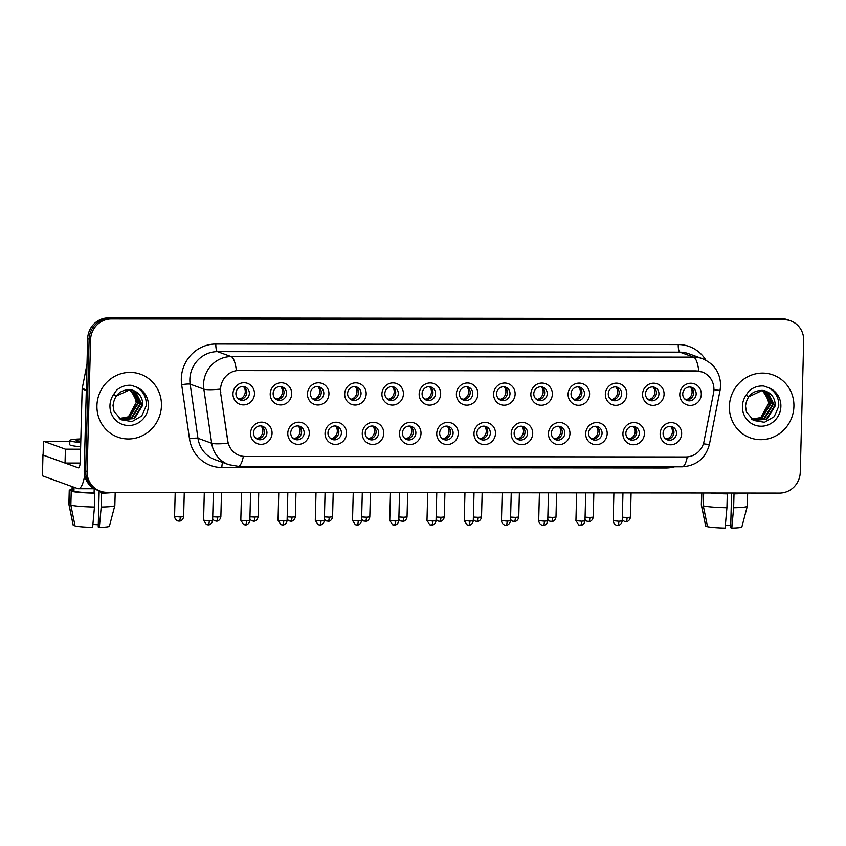 <?xml version="1.0" encoding="UTF-8"?>
<svg xmlns="http://www.w3.org/2000/svg" width="846" height="846" viewBox="0 0 846 846"><rect width="100%" height="100%" fill="white"/><g stroke="black" fill="none" stroke-linecap="round" stroke-linejoin="round"><path stroke-width="1.27" d="M309.298 433.289A11.146 10.702 -70.1 0 1 298.257 444.383A11.146 10.702 -70.1 0 1 287.788 433.268A11.146 10.702 -70.1 0 1 298.839 422.186A11.146 10.702 -70.1 0 1 309.298 433.289M290.728 432.877A6.969 6.694 109.9 0 0 295.074 439.434A6.969 6.694 109.9 0 0 304.169 432.898A6.969 6.694 109.9 0 0 299.822 426.331A6.969 6.694 109.9 0 0 290.728 432.877M346.532 433.332A11.146 10.702 -70.1 0 1 335.492 444.425A11.146 10.702 -70.1 0 1 325.033 433.311A11.146 10.702 -70.1 0 1 336.074 422.228A11.146 10.702 -70.1 0 1 346.532 433.332M327.962 432.919A6.969 6.694 109.9 0 0 332.319 439.476A6.969 6.694 109.9 0 0 341.403 432.93A6.969 6.694 109.9 0 0 337.057 426.373A6.969 6.694 109.9 0 0 327.962 432.919M383.767 433.374A11.146 10.702 -70.1 0 1 372.726 444.467A11.146 10.702 -70.1 0 1 362.268 433.353A11.146 10.702 -70.1 0 1 373.308 422.27A11.146 10.702 -70.1 0 1 383.767 433.374M365.197 432.962A6.969 6.694 109.9 0 0 369.554 439.518A6.969 6.694 109.9 0 0 378.638 432.972A6.969 6.694 109.9 0 0 374.292 426.416A6.969 6.694 109.9 0 0 365.197 432.962M421.001 433.416A11.146 10.702 -70.1 0 1 409.961 444.51A11.146 10.702 -70.1 0 1 399.502 433.395A11.146 10.702 -70.1 0 1 410.543 422.313A11.146 10.702 -70.1 0 1 421.001 433.416M402.432 433.004A6.969 6.694 109.9 0 0 406.789 439.56A6.969 6.694 109.9 0 0 415.872 433.015A6.969 6.694 109.9 0 0 411.526 426.458A6.969 6.694 109.9 0 0 402.432 433.004M458.236 433.459A11.146 10.702 -70.1 0 1 447.196 444.552A11.146 10.702 -70.1 0 1 436.737 433.438A11.146 10.702 -70.1 0 1 447.777 422.355A11.146 10.702 -70.1 0 1 458.236 433.459M439.666 433.046A6.969 6.694 109.9 0 0 444.023 439.603A6.969 6.694 109.9 0 0 453.107 433.057A6.969 6.694 109.9 0 0 448.761 426.5A6.969 6.694 109.9 0 0 439.666 433.046M495.481 433.501A11.146 10.702 -70.1 0 1 484.43 444.594A11.146 10.702 -70.1 0 1 473.972 433.48A11.146 10.702 -70.1 0 1 485.012 422.397A11.146 10.702 -70.1 0 1 495.481 433.501M476.901 433.089A6.969 6.694 109.9 0 0 481.258 439.645A6.969 6.694 109.9 0 0 490.342 433.099A6.969 6.694 109.9 0 0 485.995 426.543A6.969 6.694 109.9 0 0 476.901 433.089M532.716 433.543A11.146 10.702 -70.1 0 1 521.665 444.636A11.146 10.702 -70.1 0 1 511.206 433.522A11.146 10.702 -70.1 0 1 522.246 422.44A11.146 10.702 -70.1 0 1 532.716 433.543M514.135 433.131A6.969 6.694 109.9 0 0 518.492 439.687A6.969 6.694 109.9 0 0 527.587 433.141A6.969 6.694 109.9 0 0 523.23 426.585A6.969 6.694 109.9 0 0 514.135 433.131M569.95 433.586A11.146 10.702 -70.1 0 1 558.899 444.668A11.146 10.702 -70.1 0 1 548.441 433.564A11.146 10.702 -70.1 0 1 559.481 422.482A11.146 10.702 -70.1 0 1 569.95 433.586M551.37 433.173A6.969 6.694 109.9 0 0 555.727 439.73A6.969 6.694 109.9 0 0 564.821 433.184A6.969 6.694 109.9 0 0 560.464 426.627A6.969 6.694 109.9 0 0 551.37 433.173M607.185 433.628A11.146 10.702 -70.1 0 1 596.134 444.71A11.146 10.702 -70.1 0 1 585.675 433.607A11.146 10.702 -70.1 0 1 596.716 422.524A11.146 10.702 -70.1 0 1 607.185 433.628M588.605 433.215A6.969 6.694 109.9 0 0 592.961 439.772A6.969 6.694 109.9 0 0 602.056 433.226A6.969 6.694 109.9 0 0 597.699 426.67A6.969 6.694 109.9 0 0 588.605 433.215M644.419 433.67A11.146 10.702 -70.1 0 1 633.368 444.753A11.146 10.702 -70.1 0 1 622.91 433.649A11.146 10.702 -70.1 0 1 633.95 422.556A11.146 10.702 -70.1 0 1 644.419 433.67M625.85 433.258A6.969 6.694 109.9 0 0 630.196 439.814A6.969 6.694 109.9 0 0 639.29 433.268A6.969 6.694 109.9 0 0 634.934 426.712A6.969 6.694 109.9 0 0 625.85 433.258M681.654 433.712A11.146 10.702 -70.1 0 1 670.603 444.795A11.146 10.702 -70.1 0 1 660.144 433.691A11.146 10.702 -70.1 0 1 671.185 422.598A11.146 10.702 -70.1 0 1 681.654 433.712M663.084 433.3A6.969 6.694 109.9 0 0 667.431 439.857A6.969 6.694 109.9 0 0 676.525 433.311A6.969 6.694 109.9 0 0 672.168 426.754A6.969 6.694 109.9 0 0 663.084 433.3M272.063 433.258A11.146 10.702 -70.1 0 1 261.023 444.34A11.146 10.702 -70.1 0 1 250.553 433.226A11.146 10.702 -70.1 0 1 261.604 422.143A11.146 10.702 -70.1 0 1 272.063 433.258M253.493 432.835A6.969 6.694 109.9 0 0 257.84 439.391A6.969 6.694 109.9 0 0 266.934 432.856A6.969 6.694 109.9 0 0 262.588 426.289A6.969 6.694 109.9 0 0 253.493 432.835M291.711 393.876A11.146 10.702 -70.1 0 1 280.671 404.959A11.146 10.702 -70.1 0 1 270.212 393.855A11.146 10.702 -70.1 0 1 281.253 382.762A11.146 10.702 -70.1 0 1 291.711 393.876M273.142 393.464A6.969 6.694 109.9 0 0 277.499 400.021A6.969 6.694 109.9 0 0 286.583 393.475A6.969 6.694 109.9 0 0 282.236 386.918A6.969 6.694 109.9 0 0 273.142 393.464M328.946 393.919A11.146 10.702 -70.1 0 1 317.906 405.001A11.146 10.702 -70.1 0 1 307.447 393.898A11.146 10.702 -70.1 0 1 318.487 382.804A11.146 10.702 -70.1 0 1 328.946 393.919M310.376 393.506A6.969 6.694 109.9 0 0 314.733 400.063A6.969 6.694 109.9 0 0 323.817 393.517A6.969 6.694 109.9 0 0 319.471 386.96A6.969 6.694 109.9 0 0 310.376 393.506M366.181 393.961A11.146 10.702 -70.1 0 1 355.14 405.044A11.146 10.702 -70.1 0 1 344.682 393.94A11.146 10.702 -70.1 0 1 355.722 382.847A11.146 10.702 -70.1 0 1 366.181 393.961M347.611 393.549A6.969 6.694 109.9 0 0 351.968 400.105A6.969 6.694 109.9 0 0 361.052 393.559A6.969 6.694 109.9 0 0 356.705 387.003A6.969 6.694 109.9 0 0 347.611 393.549M403.415 394.003A11.146 10.702 -70.1 0 1 392.375 405.086A11.146 10.702 -70.1 0 1 381.916 393.982A11.146 10.702 -70.1 0 1 392.956 382.889A11.146 10.702 -70.1 0 1 403.415 394.003M384.845 393.58A6.969 6.694 109.9 0 0 389.202 400.147A6.969 6.694 109.9 0 0 398.286 393.602A6.969 6.694 109.9 0 0 393.94 387.045A6.969 6.694 109.9 0 0 384.845 393.58M440.66 394.046A11.146 10.702 -70.1 0 1 429.609 405.128A11.146 10.702 -70.1 0 1 419.151 394.025A11.146 10.702 -70.1 0 1 430.191 382.931A11.146 10.702 -70.1 0 1 440.66 394.046M422.08 393.623A6.969 6.694 109.9 0 0 426.437 400.19A6.969 6.694 109.9 0 0 435.521 393.644A6.969 6.694 109.9 0 0 431.174 387.087A6.969 6.694 109.9 0 0 422.08 393.623M477.895 394.088A11.146 10.702 -70.1 0 1 466.844 405.171A11.146 10.702 -70.1 0 1 456.385 394.056A11.146 10.702 -70.1 0 1 467.426 382.974A11.146 10.702 -70.1 0 1 477.895 394.088M459.315 393.665A6.969 6.694 109.9 0 0 463.671 400.232A6.969 6.694 109.9 0 0 472.766 393.686A6.969 6.694 109.9 0 0 468.409 387.13A6.969 6.694 109.9 0 0 459.315 393.665M515.129 394.13A11.146 10.702 -70.1 0 1 504.079 405.213A11.146 10.702 -70.1 0 1 493.62 394.099A11.146 10.702 -70.1 0 1 504.66 383.016A11.146 10.702 -70.1 0 1 515.129 394.13M496.549 393.707A6.969 6.694 109.9 0 0 500.906 400.274A6.969 6.694 109.9 0 0 510.001 393.728A6.969 6.694 109.9 0 0 505.644 387.161A6.969 6.694 109.9 0 0 496.549 393.707M552.364 394.173A11.146 10.702 -70.1 0 1 541.313 405.255A11.146 10.702 -70.1 0 1 530.854 394.141A11.146 10.702 -70.1 0 1 541.895 383.058A11.146 10.702 -70.1 0 1 552.364 394.173M533.784 393.75A6.969 6.694 109.9 0 0 538.141 400.317A6.969 6.694 109.9 0 0 547.235 393.771A6.969 6.694 109.9 0 0 542.878 387.204A6.969 6.694 109.9 0 0 533.784 393.75M589.599 394.215A11.146 10.702 -70.1 0 1 578.548 405.297A11.146 10.702 -70.1 0 1 568.089 394.183A11.146 10.702 -70.1 0 1 579.129 383.101A11.146 10.702 -70.1 0 1 589.599 394.215M571.029 393.792A6.969 6.694 109.9 0 0 575.375 400.359A6.969 6.694 109.9 0 0 584.47 393.813A6.969 6.694 109.9 0 0 580.113 387.246A6.969 6.694 109.9 0 0 571.029 393.792M626.833 394.257A11.146 10.702 -70.1 0 1 615.782 405.34A11.146 10.702 -70.1 0 1 605.324 394.225A11.146 10.702 -70.1 0 1 616.364 383.143A11.146 10.702 -70.1 0 1 626.833 394.257M608.263 393.834A6.969 6.694 109.9 0 0 612.61 400.391A6.969 6.694 109.9 0 0 621.704 393.855A6.969 6.694 109.9 0 0 617.347 387.288A6.969 6.694 109.9 0 0 608.263 393.834M664.068 394.299A11.146 10.702 -70.1 0 1 653.017 405.382A11.146 10.702 -70.1 0 1 642.558 394.268A11.146 10.702 -70.1 0 1 653.598 383.185A11.146 10.702 -70.1 0 1 664.068 394.299M645.498 393.876A6.969 6.694 109.9 0 0 649.844 400.433A6.969 6.694 109.9 0 0 658.939 393.898A6.969 6.694 109.9 0 0 654.582 387.331A6.969 6.694 109.9 0 0 645.498 393.876M701.302 394.331A11.146 10.702 -70.1 0 1 690.251 405.424A11.146 10.702 -70.1 0 1 679.793 394.31A11.146 10.702 -70.1 0 1 690.833 383.227A11.146 10.702 -70.1 0 1 701.302 394.331M682.733 393.919A6.969 6.694 109.9 0 0 687.079 400.475A6.969 6.694 109.9 0 0 696.173 393.94A6.969 6.694 109.9 0 0 691.817 387.373A6.969 6.694 109.9 0 0 682.733 393.919M254.477 393.834A11.146 10.702 -70.1 0 1 243.437 404.917A11.146 10.702 -70.1 0 1 232.967 393.813A11.146 10.702 -70.1 0 1 244.018 382.72A11.146 10.702 -70.1 0 1 254.477 393.834M235.907 393.422A6.969 6.694 109.9 0 0 240.253 399.978A6.969 6.694 109.9 0 0 249.348 393.432A6.969 6.694 109.9 0 0 245.002 386.876A6.969 6.694 109.9 0 0 235.907 393.422M298.49 426.003A6.969 6.694 -70.1 0 1 293.848 438.841M335.725 426.046A6.969 6.694 -70.1 0 1 331.082 438.884M372.959 426.088A6.969 6.694 -70.1 0 1 368.317 438.926M410.194 426.13A6.969 6.694 -70.1 0 1 405.551 438.968M447.428 426.173A6.969 6.694 -70.1 0 1 442.786 439M484.663 426.215A6.969 6.694 -70.1 0 1 480.02 439.042M521.897 426.257A6.969 6.694 -70.1 0 1 517.255 439.085M559.143 426.299A6.969 6.694 -70.1 0 1 554.49 439.127M596.377 426.342A6.969 6.694 -70.1 0 1 591.735 439.169M633.612 426.384A6.969 6.694 -70.1 0 1 628.969 439.211M670.846 426.426A6.969 6.694 -70.1 0 1 666.204 439.254M261.255 425.961A6.969 6.694 -70.1 0 1 256.613 438.799M280.904 386.59A6.969 6.694 -70.1 0 1 276.261 399.418M318.138 386.633A6.969 6.694 -70.1 0 1 313.496 399.46M355.373 386.675A6.969 6.694 -70.1 0 1 350.73 399.502M392.607 386.717A6.969 6.694 -70.1 0 1 387.965 399.545M429.842 386.759A6.969 6.694 -70.1 0 1 425.2 399.587M467.077 386.802A6.969 6.694 -70.1 0 1 462.434 399.629M504.322 386.844A6.969 6.694 -70.1 0 1 499.669 399.672M541.556 386.886A6.969 6.694 -70.1 0 1 536.914 399.714M578.791 386.929A6.969 6.694 -70.1 0 1 574.148 399.756M616.025 386.971A6.969 6.694 -70.1 0 1 611.383 399.798M653.26 387.003A6.969 6.694 -70.1 0 1 648.618 399.841M690.495 387.045A6.969 6.694 -70.1 0 1 685.852 399.883M243.669 386.548A6.969 6.694 -70.1 0 1 239.027 399.375M220.785 392.407A18.813 18.062 -70.1 0 1 220.595 389.149A18.813 18.062 -70.1 0 1 239.228 370.442L696.269 370.96A18.813 18.062 -70.1 0 1 702.18 371.997A18.813 18.062 -70.1 0 1 713.559 392.956L703.999 441.496A18.813 18.062 -70.1 0 1 685.715 456.956L245.277 456.459A18.813 18.062 -70.1 0 1 239.365 455.423A18.813 18.062 -70.1 0 1 227.807 440.967L220.52 392.301L220.721 386.326M96.93 405.636A33.449 32.116 109.9 0 0 117.806 437.128A33.449 32.116 109.9 0 0 161.449 405.71A33.449 32.116 109.9 0 0 140.573 374.228A33.449 32.116 109.9 0 0 96.93 405.636A33.449 32.116 109.9 0 0 117.806 437.128A33.449 32.116 109.9 0 0 161.449 405.71A33.449 32.116 109.9 0 0 140.573 374.228A33.449 32.116 109.9 0 0 96.93 405.636M729.389 406.344A33.449 32.116 109.9 0 0 750.265 437.837A33.449 32.116 109.9 0 0 793.908 406.418A33.449 32.116 109.9 0 0 773.033 374.937A33.449 32.116 109.9 0 0 729.389 406.344A33.449 32.116 109.9 0 0 750.265 437.837A33.449 32.116 109.9 0 0 793.908 406.418A33.449 32.116 109.9 0 0 773.033 374.937A33.449 32.116 109.9 0 0 729.389 406.344M243.362 456.354A24.386 6.43 -89.9 0 1 238.17 466.305L228.801 464.666A27.876 26.765 -70.1 0 1 211.68 443.241L203.854 389.128A27.876 26.765 -70.1 0 1 203.569 384.317A27.876 26.765 -70.1 0 1 231.18 356.6A24.386 6.43 90.1 0 1 236.394 370.59L696.089 370.886L702.18 371.997M100.188 491.198L97.258 490.141A20.907 20.071 109.9 0 1 84.209 470.461L87.667 338.675A20.907 20.071 109.9 0 1 108.373 317.895L781.154 318.646A20.907 20.071 109.9 0 1 787.721 319.799L789.191 320.327A20.907 20.071 109.9 0 0 782.624 319.175L109.832 318.424A20.907 20.071 109.9 0 0 89.126 339.204L85.679 470.989A20.907 20.071 109.9 0 0 98.728 490.669A20.907 20.071 109.9 0 1 85.679 470.989L89.126 339.204A20.907 20.071 109.9 0 1 109.832 318.424L782.624 319.175A20.907 20.071 109.9 0 1 789.191 320.327L790.65 320.856A20.907 20.071 109.9 0 0 784.083 319.703L111.302 318.953A20.907 20.071 109.9 0 0 90.585 339.732L87.138 471.518A20.907 20.071 109.9 0 0 100.188 491.198A20.907 20.071 109.9 0 0 106.755 492.351L779.536 493.112A20.907 20.071 109.9 0 0 800.253 472.322L803.7 340.536A20.907 20.071 109.9 0 0 790.65 320.856M698.807 371.108A24.386 6.43 -89.9 0 0 693.593 357.118L231.18 356.6L217.475 351.64A27.876 26.765 109.9 0 0 189.864 379.346A27.876 26.765 109.9 0 0 190.149 384.169L197.975 438.281L211.68 443.241A24.386 3.31 -8.2 0 0 228.06 443.23L220.52 392.301M237.768 398.35L239.704 399.048A7.667 7.36 109.9 0 0 243.426 386.516M255.355 437.773L257.29 438.471A7.667 7.36 109.9 0 0 261.012 425.94M275.013 398.392L276.938 399.09A7.667 7.36 109.9 0 0 280.661 386.559M312.248 398.434L314.173 399.132A7.667 7.36 109.9 0 0 317.895 386.601M349.483 398.477L351.407 399.175A7.667 7.36 109.9 0 0 355.14 386.643M386.717 398.519L388.642 399.217A7.667 7.36 109.9 0 0 392.375 386.685M292.589 437.816L294.524 438.514A7.667 7.36 109.9 0 0 298.247 425.982M329.834 437.858L331.759 438.556A7.667 7.36 109.9 0 0 335.481 426.024M367.069 437.89L368.993 438.588A7.667 7.36 109.9 0 0 372.726 426.067M112.983 405.297L113.999 411.251L121.147 419.764L132.018 421.572L141.737 415.989L146.263 405.646C146.644 397.028 143.122 390.757 135.688 386.834L131.183 385.29C125.716 384.941 120.841 386.601 116.568 390.249L113.724 394.31L115.923 396.245L129.924 389.678L133.435 390.461M131.035 389.826L138.173 403.447L129.829 416.877L119.466 418.664M130.718 389.773L137.591 403.235L129.258 416.666L119.275 418.516M132.251 390.091L133.636 390.841L140.499 404.282L132.156 417.713L120.418 419.193M131.955 390.017L133.055 390.63L139.918 404.071L131.574 417.501L120.132 419.066M132.79 390.249C139.357 392.692 142.699 397.652 142.815 405.128L134.472 418.559L121.56 419.658L119.772 418.886M133.139 390.355L135.381 391.465L142.234 404.917L133.901 418.347L121.264 419.553M129.766 389.668L135.233 397.398L136.185 402.622L128.19 417.205M135.233 397.398A15.746 15.122 109.9 0 0 129.639 389.657M745.442 406.006L746.458 411.96L753.606 420.473L764.477 422.281L774.196 416.708L778.722 406.355C779.103 397.736 775.581 391.465 768.147 387.542L763.642 385.998C758.175 385.66 753.3 387.309 749.027 390.958L746.172 395.019L748.382 396.954L762.383 390.387L765.894 391.169M763.494 390.535L770.632 404.155L762.288 417.586L751.925 419.373M763.177 390.482L770.05 403.944L761.707 417.374L751.734 419.225M764.71 390.799L766.095 391.55L772.948 404.991L764.615 418.421L752.866 419.902M764.414 390.725L765.514 391.338L772.377 404.79L764.033 418.22L752.591 419.775M765.249 390.958C771.816 393.401 775.158 398.36 775.274 405.837L766.931 419.267L754.019 420.377L752.231 419.595M765.598 391.074L767.84 392.174L774.693 405.625L766.349 419.056L753.723 420.261M762.225 390.376L767.692 398.106L768.644 403.331L760.649 417.924M767.692 398.106A15.746 15.122 109.9 0 0 762.098 390.366M84.674 475.463A27.876 7.35 90.1 0 1 78.392 488.755A27.876 7.35 90.1 0 1 77.705 488.628L42.3 475.78L42.85 454.968L78.244 467.817A6.969 1.84 -89.9 0 0 78.424 467.849A6.969 1.84 -89.9 0 0 80.254 461.546L82.157 389.023A3.479 3.342 -70.1 0 1 82.221 388.42L87.001 364.192M69.837 441.263L43.474 441.231L65.406 449.173L80.582 449.194M43.474 441.231L43.114 455.106L65.047 463.048L80.169 463.058M65.406 449.173L65.047 463.048M80.825 439.666A17.417 1.586 1.5 0 0 76.119 440.629A17.417 1.586 1.5 0 0 80.772 441.834M99.162 490.828L98.221 526.995L99.342 527.396L101.192 507.061L101.552 493.186L100.811 492.922L100.854 491.431M100.811 492.922A20.209 1.84 1.5 0 0 110.043 492.361M94.086 492.911L94.826 493.176L94.466 507.05L92.626 527.386A18.115 1.65 1.5 0 1 75.083 526.022L70.853 505.199L71.223 491.336L73.94 491.336A20.209 1.84 1.5 0 0 94.086 492.911L94.202 488.777M71.223 491.336A22.99 2.094 1.5 0 0 94.826 493.176M101.552 493.186A22.99 2.094 1.5 0 0 113.565 492.361M70.853 505.199A22.99 2.094 1.5 0 0 94.466 507.05M101.192 507.061A22.99 2.094 1.5 0 0 114.845 505.548A22.99 2.094 1.5 0 0 114.845 505.496L115.193 492.361M99.342 527.396A18.115 1.65 1.5 0 0 109.42 526.212L114.845 505.548M98.273 524.784A13.938 1.269 1.5 0 0 92.891 524.478M80.846 438.926A23.688 2.168 1.5 0 0 69.858 440.47L69.742 444.626A23.688 2.168 1.5 0 0 80.645 446.741M69.858 440.47A23.688 2.168 1.5 0 0 80.751 442.574M72.132 486.609L72.026 490.5A20.209 1.84 1.5 0 0 72.111 490.669L69.393 490.669L69.023 504.544L73.253 525.355L74.945 525.355M72.217 486.64L72.111 490.669M73.94 491.336L74.046 487.307M72.058 489.496A22.99 2.094 1.5 0 0 69.245 490.426A22.99 2.094 1.5 0 0 69.393 490.669M73.253 525.355A18.115 1.65 1.5 0 1 73.211 525.271L68.886 504.343A22.99 2.094 1.5 0 0 68.886 504.343A22.99 2.094 1.5 0 0 69.023 504.544M731.589 493.059L730.68 527.703L731.801 528.105L733.641 507.769L734.011 493.895L733.281 493.059M733.271 493.63A20.209 1.84 1.5 0 0 742.502 493.07M714.14 493.038A20.209 1.84 1.5 0 0 726.545 493.62L727.285 493.895L726.926 507.759L725.085 528.105A18.115 1.65 1.5 0 1 707.542 526.73L703.312 505.919L703.65 493.028M710.629 493.028A22.99 2.094 1.5 0 0 727.285 493.895M734.011 493.895A22.99 2.094 1.5 0 0 746.013 493.07M703.312 505.919A22.99 2.094 1.5 0 0 726.926 507.759M733.641 507.769A22.99 2.094 1.5 0 0 747.304 506.257A22.99 2.094 1.5 0 0 747.304 506.215L747.653 493.07M731.801 528.105A18.115 1.65 1.5 0 0 741.879 526.931L747.304 506.257M730.733 525.493A13.938 1.269 1.5 0 0 725.35 525.197M726.566 493.049L726.545 493.62M701.651 493.017L701.334 505.009A22.99 2.094 1.5 0 0 701.345 505.051A22.99 2.094 1.5 0 0 701.482 505.252L705.712 526.064L707.404 526.064M701.81 493.017L701.482 505.252M701.345 505.051L705.67 525.979A18.115 1.65 1.5 0 0 705.712 526.064M423.952 398.561L425.876 399.259A7.667 7.36 109.9 0 0 429.609 386.728M461.186 398.603L463.111 399.301A7.667 7.36 109.9 0 0 466.844 386.77M498.421 398.646L500.346 399.344A7.667 7.36 109.9 0 0 504.079 386.812M404.303 437.932L406.228 438.63A7.667 7.36 109.9 0 0 409.961 426.109M441.538 437.974L443.463 438.672A7.667 7.36 109.9 0 0 447.196 426.151M478.773 438.017L480.697 438.714A7.667 7.36 109.9 0 0 484.43 426.194M535.655 398.688L537.58 399.386A7.667 7.36 109.9 0 0 541.313 386.855M572.89 398.73L574.815 399.428A7.667 7.36 109.9 0 0 578.548 386.897M610.125 398.773L612.049 399.471A7.667 7.36 109.9 0 0 615.782 386.939M647.359 398.815L649.284 399.513A7.667 7.36 109.9 0 0 653.017 386.982M684.594 398.857L686.518 399.555A7.667 7.36 109.9 0 0 690.251 387.024M516.007 438.059L517.932 438.757A7.667 7.36 109.9 0 0 521.665 426.236M553.242 438.101L555.166 438.799A7.667 7.36 109.9 0 0 558.899 426.268M590.476 438.143L592.401 438.841A7.667 7.36 109.9 0 0 596.134 426.31M627.711 438.186L629.636 438.884A7.667 7.36 109.9 0 0 633.368 426.352M664.945 438.228L666.87 438.926A7.667 7.36 109.9 0 0 670.603 426.395M678.238 344.555A6.969 1.84 -89.9 0 0 679.888 352.158L217.475 351.64A6.969 1.84 -89.9 0 1 215.825 344.036L678.238 344.555A34.834 33.459 -70.1 0 1 705.924 360.237M688.644 353.691A27.876 26.765 109.9 0 0 679.888 352.158L693.593 357.118A27.876 26.765 -70.1 0 1 702.36 358.651L688.644 353.691M220.372 389.107A24.386 3.31 -8.2 0 1 203.854 389.128L190.149 384.169A6.969 0.941 171.8 0 0 181.668 384.708A34.834 33.459 -70.1 0 1 215.825 344.036M687.28 456.882A24.386 6.43 90.1 0 1 682.088 466.812L238.17 466.305M703.396 443.801A24.386 1.079 11.1 0 0 709.434 444.277C705.691 458.268 696.575 465.776 682.088 466.812M713.929 389.699A24.386 1.079 11.1 0 0 720.094 390.186L709.434 444.277M674.643 466.802A34.834 33.459 -70.1 0 1 665.77 468.007L221.842 467.51A34.834 33.459 -70.1 0 1 189.493 438.82L181.668 384.708M784.083 319.703L781.154 318.646M111.302 318.953L108.373 317.895M90.585 339.732L87.667 338.675M87.138 471.518L84.209 470.461M189.493 438.82A6.969 0.941 171.8 0 1 197.975 438.281A27.876 26.765 109.9 0 0 215.096 459.695L228.801 464.666M222.635 462.434A6.969 1.84 -89.9 0 0 221.842 467.51M665.823 466.791A6.969 1.84 -89.9 0 0 665.77 468.007M180.293 517.001L174.572 516.451C175.175 520.956 178.94 521.263 178.263 521.02L179.098 521.094A4.526 1.195 -89.9 0 0 180.293 517.001L183.635 516.684L184.269 492.446M178.982 521.073A4.526 1.195 -89.9 0 0 179.098 521.094L179.754 521.051C179.109 521.263 182.842 521.083 183.635 516.684M209.29 520.776L203.579 520.227L206.403 524.541L208.095 524.869A4.526 1.195 -89.9 0 0 209.29 520.776L212.632 520.459L213.361 492.478M207.989 524.858A4.526 1.195 -89.9 0 0 208.095 524.869L208.751 524.827C208.105 525.038 211.838 524.858 212.632 520.459M216.216 521.115A4.526 1.195 -89.9 0 0 216.333 521.136A4.526 1.195 -89.9 0 0 217.528 517.043L212.727 516.769M221.504 492.478L220.869 516.726L217.528 517.043M253.451 521.157A4.526 1.195 -89.9 0 0 253.567 521.178A4.526 1.195 -89.9 0 0 254.762 517.075L249.961 516.811M258.739 492.52L258.104 516.769L254.762 517.075M290.686 521.199A4.526 1.195 -89.9 0 0 290.802 521.221A4.526 1.195 -89.9 0 0 291.997 517.118L287.196 516.843M295.973 492.562L295.339 516.811L291.997 517.118M327.92 521.242A4.526 1.195 -89.9 0 0 328.037 521.263A4.526 1.195 -89.9 0 0 329.231 517.16L324.43 516.885M333.208 492.605L332.573 516.853L329.231 517.16M246.524 520.819L240.814 520.269L243.637 524.583L245.329 524.911A4.526 1.195 -89.9 0 0 246.524 520.819L249.866 520.502L250.596 492.52M245.224 524.89A4.526 1.195 -89.9 0 0 245.329 524.911L245.996 524.869C245.34 525.08 249.073 524.901 249.866 520.502M283.759 520.861L278.048 520.311L280.872 524.626L282.564 524.954A4.526 1.195 -89.9 0 0 283.759 520.861L287.101 520.544L287.83 492.562M282.458 524.932A4.526 1.195 -89.9 0 0 282.564 524.954L283.23 524.911C282.575 525.123 286.308 524.943 287.101 520.544M320.994 520.903L315.283 520.353L318.107 524.668L319.799 524.996A4.526 1.195 -89.9 0 0 320.994 520.903L324.335 520.586L325.065 492.594M319.693 524.975A4.526 1.195 -89.9 0 0 319.799 524.996L320.465 524.954C319.809 525.165 323.542 524.985 324.335 520.586M113.724 394.31A19.934 19.141 109.9 0 0 109.959 405.657A19.934 19.141 109.9 0 0 128.666 425.517A19.934 19.141 109.9 0 0 148.42 405.699A19.934 19.141 109.9 0 0 135.688 386.834M746.172 395.019A19.934 19.141 109.9 0 0 742.418 406.366A19.934 19.141 109.9 0 0 761.125 426.225A19.934 19.141 109.9 0 0 780.879 406.408A19.934 19.141 109.9 0 0 768.147 387.542M86.303 390.524L82.157 389.023M42.966 455.053L42.427 475.864M82.221 388.42L86.324 389.9M365.165 521.284A4.526 1.195 -89.9 0 0 365.271 521.305A4.526 1.195 -89.9 0 0 366.466 517.202L361.665 516.927M370.442 492.647L369.808 516.895L366.466 517.202M402.4 521.326A4.526 1.195 -89.9 0 0 402.506 521.348A4.526 1.195 -89.9 0 0 403.701 517.244L398.9 516.969M407.677 492.689L407.042 516.938L403.701 517.244M439.634 521.369A4.526 1.195 -89.9 0 0 439.74 521.39A4.526 1.195 -89.9 0 0 440.935 517.287L436.134 517.012M444.911 492.732L444.277 516.98L440.935 517.287M358.228 520.946L352.518 520.396L355.341 524.71L357.033 525.038A4.526 1.195 -89.9 0 0 358.228 520.946L361.57 520.628L362.3 492.636M356.927 525.017A4.526 1.195 -89.9 0 0 357.033 525.038L357.699 524.996C357.044 525.207 360.777 525.028 361.57 520.628M395.463 520.988L389.752 520.438L392.576 524.753L394.278 525.08A4.526 1.195 -89.9 0 0 395.463 520.988L398.804 520.671L399.534 492.679M394.162 525.059A4.526 1.195 -89.9 0 0 394.278 525.08L394.934 525.038C394.278 525.25 398.011 525.07 398.804 520.671M432.697 521.03L426.987 520.48L429.81 524.795L431.513 525.123A4.526 1.195 -89.9 0 0 432.697 521.03L436.039 520.713L436.769 492.721M431.397 525.102A4.526 1.195 -89.9 0 0 431.513 525.123L432.169 525.08C431.513 525.292 435.246 525.112 436.039 520.713M476.869 521.411A4.526 1.195 -89.9 0 0 476.975 521.432A4.526 1.195 -89.9 0 0 478.17 517.329L473.369 517.054M482.146 492.774L481.511 517.022L478.17 517.329M514.104 521.453A4.526 1.195 -89.9 0 0 514.209 521.474A4.526 1.195 -89.9 0 0 515.404 517.371L510.603 517.096M519.381 492.816L518.746 517.065L515.404 517.371M551.338 521.496A4.526 1.195 -89.9 0 0 551.444 521.517A4.526 1.195 -89.9 0 0 552.639 517.414L547.838 517.139M556.615 492.858L555.981 517.107L552.639 517.414M588.573 521.538A4.526 1.195 -89.9 0 0 588.679 521.559A4.526 1.195 -89.9 0 0 589.874 517.456L585.072 517.181M593.85 492.901L593.215 517.149L589.874 517.456M625.807 521.58A4.526 1.195 -89.9 0 0 625.913 521.601A4.526 1.195 -89.9 0 0 627.108 517.498L622.318 517.223M631.084 492.943L630.45 517.192L627.108 517.498M469.932 521.062L464.221 520.523L467.045 524.837L468.747 525.165A4.526 1.195 -89.9 0 0 469.932 521.062L473.274 520.755L474.014 492.763M468.631 525.144A4.526 1.195 -89.9 0 0 468.747 525.165L469.403 525.123C468.747 525.334 472.48 525.155 473.274 520.755M507.166 521.104L501.456 520.565C502.048 525.07 505.823 525.377 505.136 525.133L505.982 525.207A4.526 1.195 -89.9 0 0 507.166 521.104L510.508 520.798L511.248 492.806M505.866 525.186A4.526 1.195 -89.9 0 0 505.982 525.207L506.638 525.165C505.993 525.377 509.715 525.197 510.508 520.798M544.412 521.147L538.691 520.607C539.283 525.112 543.058 525.419 542.371 525.176L543.217 525.25A4.526 1.195 -89.9 0 0 544.412 521.147L547.743 520.84L548.483 492.848M543.1 525.229A4.526 1.195 -89.9 0 0 543.217 525.25L543.872 525.207C543.227 525.419 546.96 525.239 547.743 520.84M581.646 521.189L575.925 520.639L578.759 524.964L580.451 525.292A4.526 1.195 -89.9 0 0 581.646 521.189L584.977 520.882L585.718 492.89M580.335 525.271A4.526 1.195 -89.9 0 0 580.451 525.292L581.107 525.25C580.462 525.461 584.195 525.281 584.977 520.882M618.881 521.231L613.16 520.681C613.752 525.186 617.527 525.503 616.84 525.25L617.686 525.334A4.526 1.195 -89.9 0 0 618.881 521.231L622.212 520.925L622.952 492.932M617.569 525.313A4.526 1.195 -89.9 0 0 617.686 525.334L618.341 525.281C617.696 525.503 621.429 525.324 622.212 520.925M720.094 390.186L720.612 385.501C720.295 372.663 714.204 363.706 702.36 358.651M174.572 516.451L175.207 492.435M203.579 520.227L204.298 492.467M212.663 519.254L214.641 520.808L216.988 521.094C216.343 521.305 220.076 521.125 220.869 516.726M249.898 519.296L251.875 520.85L254.223 521.136C253.578 521.348 257.311 521.168 258.104 516.769M287.132 519.338L289.11 520.893L291.458 521.178C290.813 521.39 294.545 521.21 295.339 516.811M324.367 519.381L326.345 520.935L328.692 521.221C328.047 521.432 331.78 521.252 332.573 516.853M240.814 520.269L241.533 492.509M278.048 520.311L278.768 492.552M315.283 520.353L316.013 492.594M113.999 411.251L113.047 405.361C114.538 395.061 120.164 389.826 129.924 389.678M746.458 411.97L745.506 406.08C746.997 395.769 752.623 390.535 762.383 390.387M94.297 488.777L78.392 488.755M68.875 504.301L69.245 490.426M361.602 519.423L363.579 520.977L365.927 521.252C365.282 521.474 369.015 521.295 369.808 516.895M398.836 519.465L400.814 521.02L403.161 521.295C402.516 521.517 406.249 521.337 407.042 516.938M436.071 519.507L438.048 521.062L440.396 521.337C439.751 521.559 443.484 521.379 444.277 516.98M352.518 520.396L353.247 492.626M389.752 520.438L390.482 492.668M426.987 520.48L427.716 492.71M473.305 519.55L475.283 521.104L477.641 521.379C476.985 521.601 480.718 521.422 481.511 517.022M510.54 519.592L512.517 521.147L514.876 521.422C514.22 521.644 517.953 521.464 518.746 517.065M547.774 519.634L549.752 521.178L552.11 521.464C551.455 521.686 555.188 521.506 555.981 517.107M585.009 519.677L586.987 521.221L589.345 521.506C588.689 521.728 592.422 521.548 593.215 517.149M622.244 519.719L624.221 521.263L626.579 521.548C625.924 521.771 629.657 521.58 630.45 517.192M464.221 520.523L464.951 492.753M501.456 520.565L502.186 492.795M538.691 520.607L539.42 492.837M575.925 520.639L576.655 492.88M613.16 520.681L613.889 492.922"/></g></svg>
